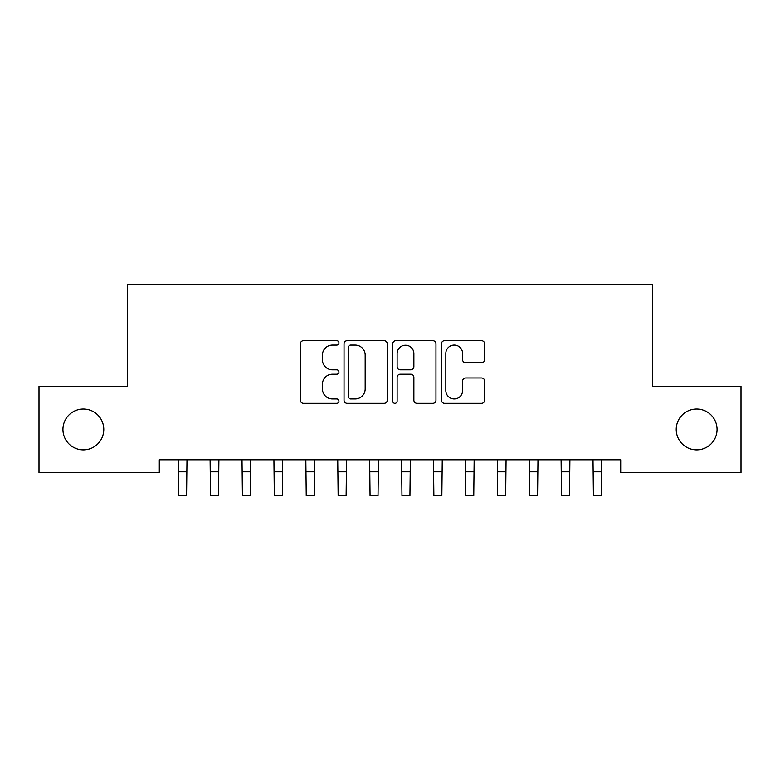 <?xml version="1.0" encoding="UTF-8"?>
<svg xmlns="http://www.w3.org/2000/svg" width="780" height="780" viewBox="0 0 780 780"><rect width="100%" height="100%" fill="white"/><g stroke="black" fill="none" stroke-linecap="round" stroke-linejoin="round"><path stroke-width="1.17" d="M338.949 342.888A2.194 2.194 0 0 0 336.755 340.694L303.478 340.694A3.13 3.13 0 0 0 300.349 343.834L300.349 400.208A3.13 3.13 0 0 0 303.478 403.338L336.755 403.338A2.194 2.194 0 0 0 338.949 401.144A2.194 2.194 0 0 0 336.755 398.95L332.446 398.95A10.023 10.023 0 0 1 322.423 388.937L322.423 384.238A10.023 10.023 0 0 1 332.446 374.215L336.755 374.215A2.194 2.194 0 0 0 338.949 372.021A2.194 2.194 0 0 0 336.755 369.827L332.446 369.827A10.023 10.023 0 0 1 322.423 359.804L322.423 355.105A10.023 10.023 0 0 1 332.446 345.082L336.755 345.082A2.194 2.194 0 0 0 338.949 342.888M676.221 429.458A20.426 20.426 0 0 0 696.647 449.875A20.426 20.426 0 0 0 717.064 429.458A20.426 20.426 0 0 0 696.647 409.032A20.426 20.426 0 0 0 676.221 429.458M62.936 429.458A20.426 20.426 0 0 0 83.353 449.875A20.426 20.426 0 0 0 103.779 429.458A20.426 20.426 0 0 0 83.353 409.032A20.426 20.426 0 0 0 62.936 429.458M481.533 362.778A3.13 3.13 0 0 0 484.663 359.648L484.663 343.834A3.13 3.13 0 0 0 481.533 340.694L444.581 340.694A3.13 3.13 0 0 0 441.441 343.834L441.441 400.208A3.13 3.13 0 0 0 444.581 403.338L481.533 403.338A3.13 3.13 0 0 0 484.663 400.208L484.663 381.098A3.13 3.13 0 0 0 481.533 377.969L465.719 377.969A3.13 3.13 0 0 0 462.589 381.098L462.589 390.575A8.375 8.375 0 0 1 454.204 398.95A8.375 8.375 0 0 1 445.828 390.575L445.828 353.457A8.375 8.375 0 0 1 454.204 345.082A8.375 8.375 0 0 1 462.589 353.457L462.589 359.648A3.13 3.13 0 0 0 465.719 362.778L481.533 362.778M620.704 459.771L159.296 459.771L159.296 472.534L39 472.534L39 386.383L127.384 386.383L127.384 284.271L652.616 284.271L652.616 386.383L741 386.383L741 472.534L620.704 472.534L620.704 459.771M387.26 343.834A3.13 3.13 0 0 0 384.13 340.694L347.168 340.694A3.13 3.13 0 0 0 344.038 343.834L344.038 400.208A3.13 3.13 0 0 0 347.168 403.338L384.13 403.338A3.13 3.13 0 0 0 387.26 400.208L387.26 343.834M395.869 340.694L432.832 340.694A3.13 3.13 0 0 1 435.962 343.834L435.962 400.208A3.13 3.13 0 0 1 432.832 403.338L417.017 403.338A3.13 3.13 0 0 1 413.878 400.208L413.878 377.344A3.13 3.13 0 0 0 410.748 374.215L400.257 374.215A3.13 3.13 0 0 0 397.127 377.344L397.127 401.144A2.194 2.194 0 0 1 394.933 403.338A2.194 2.194 0 0 1 392.74 401.144L392.74 343.834A3.13 3.13 0 0 1 395.869 340.694M350.61 345.082A2.194 2.194 0 0 0 348.426 347.276L348.426 396.767A2.194 2.194 0 0 0 350.61 398.95L355.154 398.95A10.023 10.023 0 0 0 365.177 388.937L365.177 355.105A10.023 10.023 0 0 0 355.154 345.082L350.61 345.082M413.878 353.623A8.375 8.375 0 0 0 405.502 345.238A8.375 8.375 0 0 0 397.127 353.623L397.127 366.697A3.13 3.13 0 0 0 400.257 369.827L410.748 369.827A3.13 3.13 0 0 0 413.878 366.697L413.878 353.623M178.201 459.771L178.601 495.729L186.576 495.729L186.986 459.771M210.103 459.771L210.512 495.729L218.488 495.729L218.897 459.771M242.014 459.771L242.424 495.729L250.399 495.729L250.799 459.771M273.926 459.771L274.326 495.729L282.311 495.729L282.711 459.771M305.838 459.771L306.238 495.729L314.213 495.729L314.623 459.771M337.74 459.771L338.149 495.729L346.125 495.729L346.534 459.771M369.652 459.771L370.061 495.729L378.037 495.729L378.436 459.771M401.563 459.771L401.963 495.729L409.939 495.729L410.348 459.771M433.465 459.771L433.875 495.729L441.851 495.729L442.26 459.771M465.377 459.771L465.787 495.729L473.762 495.729L474.162 459.771M497.289 459.771L497.689 495.729L505.674 495.729L506.074 459.771M529.201 459.771L529.6 495.729L537.576 495.729L537.986 459.771M561.103 459.771L561.512 495.729L569.488 495.729L569.897 459.771M593.014 459.771L593.424 495.729L601.399 495.729L601.799 459.771M178.601 471.802L186.576 471.802M210.512 471.802L218.488 471.802M242.424 471.802L250.399 471.802M274.326 471.802L282.311 471.802M306.238 471.802L314.213 471.802M338.149 471.802L346.125 471.802M370.061 471.802L378.037 471.802M401.963 471.802L409.939 471.802M433.875 471.802L441.851 471.802M465.787 471.802L473.762 471.802M497.689 471.802L505.674 471.802M529.6 471.802L537.576 471.802M561.512 471.802L569.488 471.802M593.424 471.802L601.399 471.802"/></g></svg>
